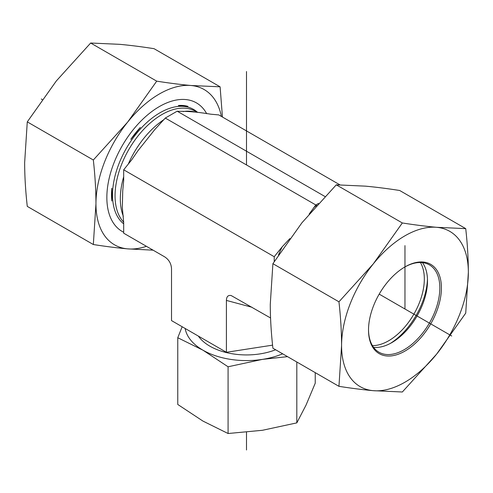 <?xml version="1.0" encoding="UTF-8"?>
<svg xmlns="http://www.w3.org/2000/svg" width="493" height="493" viewBox="0 0 493 493"><rect width="100%" height="100%" fill="white"/><g stroke="black" fill="none" stroke-linecap="round" stroke-linejoin="round"><path stroke-width="0.74" d="M274.231 261.586L274.231 256.717L282.23 246.765L289.859 238.594M309.148 214.054L315.828 204.971L165.284 118.055L154.734 129.634L137.911 150.79L131.693 159.849L123.688 169.802L123.688 180.475L122.732 190.914L122.326 207.602L123.688 222.522L123.688 233.189L164.65 256.841C168.939 259.645 171.225 263.607 171.515 268.722L171.515 320.598L226.41 352.292L226.41 300.416L252.015 307.281M339.905 184.85L218.769 114.912L210.77 114.197C198.266 112.108 187.753 111.171 179.23 111.381L177.172 111.196L165.284 118.055M324.924 196.497L177.172 111.196M274.231 256.717L123.688 169.802M270.552 317.979L231.242 295.584C228.154 294.925 226.54 296.539 226.41 300.416M315.828 204.971L318.496 203.43M226.41 352.292L272.574 345.149M178.324 105.496L187.907 106.352A67.683 39.076 120 0 0 178.324 105.496L187.907 106.352M130.787 139.334L140.363 127.416A67.683 39.076 120 0 0 130.787 139.334L140.363 127.416M111.806 188.252A67.683 39.076 120 0 0 111.806 201.021L111.806 188.252L111.806 201.021M372.431 345.618A50.422 29.112 120 0 0 413.886 314.146A50.422 29.112 120 0 0 420.412 262.51M427.462 279.063A54.908 31.7 -60 0 1 390.296 343.448M404.568 267.144A50.422 29.112 -60 0 1 429.385 264.87A50.422 29.112 -60 0 1 422.002 333.903A50.422 29.112 -60 0 1 378.963 352.205A50.422 29.112 -60 0 1 368.517 329.577M423.185 334.92A51.543 29.759 120 0 0 440.169 277.781A51.543 29.759 120 0 0 404.963 266.91A51.543 29.759 120 0 0 368.517 330.039A51.543 29.759 120 0 0 423.185 334.92M422.452 262.64A50.422 29.112 -60 0 1 427.499 280.837A50.422 29.112 -60 0 1 409.671 326.785A50.422 29.112 -60 0 1 391.843 342.592A50.422 29.112 -60 0 1 373.565 347.325M341.581 345.593A89.64 51.753 120 0 0 373.269 390.678A89.64 51.753 120 0 0 436.656 354.085A89.64 51.753 120 0 0 468.35 272.401A89.64 51.753 120 0 0 436.656 227.31A89.64 51.753 120 0 0 373.269 263.909A89.64 51.753 120 0 0 341.581 345.593C341.55 331.801 340.675 317.209 338.95 301.815L373.269 263.909L402.337 222.965C414.86 224.925 426.297 226.373 436.656 227.31L465.725 228.629C467.45 244.023 468.325 258.609 468.35 272.401L465.725 313.141L436.656 354.085L402.337 391.997L373.269 390.678C362.916 389.741 351.472 388.293 338.95 386.333L341.581 345.593M465.725 228.629L399.669 190.489C387.147 188.529 375.703 187.081 365.35 186.144L336.281 184.832L301.962 222.737L272.9 263.681L270.269 304.421C270.293 318.213 271.175 332.806 272.9 348.194L338.95 386.333M272.9 263.681L338.95 301.815M336.281 184.832L402.337 222.965M123.688 232.258A74.233 42.86 -60 0 1 106.852 197.496A74.233 42.86 -60 0 1 147.74 114.777A74.233 42.86 -60 0 1 206.703 113.704M221.394 116.428A89.64 51.753 120 0 0 191.037 85.505A89.64 51.753 120 0 0 127.65 122.104A89.64 51.753 120 0 0 95.956 203.788C95.932 189.996 95.057 175.403 93.331 160.009L127.65 122.104L156.719 81.16C169.241 83.12 180.678 84.568 191.037 85.505L220.1 86.817L154.05 48.684C141.528 46.724 130.084 45.276 119.731 44.333L90.663 43.02L56.344 80.932L27.275 121.876L24.65 162.616C24.675 176.402 25.55 190.994 27.275 206.388L93.331 244.528L95.956 203.788A89.64 51.753 120 0 0 127.65 248.873C117.297 247.936 105.853 246.488 93.331 244.528M220.1 86.817L222.448 117.038M153.095 250.167L127.65 248.873A89.64 51.753 120 0 0 146.409 246.309M93.331 160.009L27.275 121.876M156.719 81.16L90.663 43.02M275.612 349.765A51.827 29.919 180 0 1 198.371 336.103M185.165 328.48A61.631 35.582 0 0 0 202.925 350.166L177.763 337.73L177.763 404.463L202.925 421.071L228.08 433.513L262.449 430.284L296.817 422.877L306.03 405.123L315.237 383.197L315.237 372.64M177.763 337.73L182.17 326.748M287.53 356.642L262.449 359.379A61.631 35.582 0 0 0 282.649 353.826M262.449 359.379L228.08 366.78L202.925 350.166A61.631 35.582 0 0 0 262.449 359.379M296.817 362.01L296.817 422.877M228.08 366.78L228.08 433.513M41.289 99.031L42.232 99.574M379.191 294.118L451.711 335.986M404.963 308.994L404.963 245.613M246.5 449.98L246.5 432.275M246.5 164.945L246.5 71.522M282.23 246.765A71.99 41.566 120 0 0 278.459 255.084M316.74 205.371A71.99 41.566 120 0 0 313.77 207.535M164.144 119.479A66.389 38.331 120 0 0 128.266 164.114M123.688 176.765A66.389 38.331 120 0 0 123.336 216.23M194.211 111.819A66.389 38.331 120 0 0 183.18 111.578M196.812 112.157L195.185 111.221A66.389 38.331 120 0 0 161.994 114.512A66.389 38.331 120 0 0 120.292 167.897A66.389 38.331 120 0 0 123.688 222.17M197.459 112.256A67.14 38.762 120 0 0 160.009 112.755A67.14 38.762 120 0 0 116.964 169.296A67.14 38.762 120 0 0 123.688 223.847M122.381 208.083L122.326 207.602"/></g></svg>
